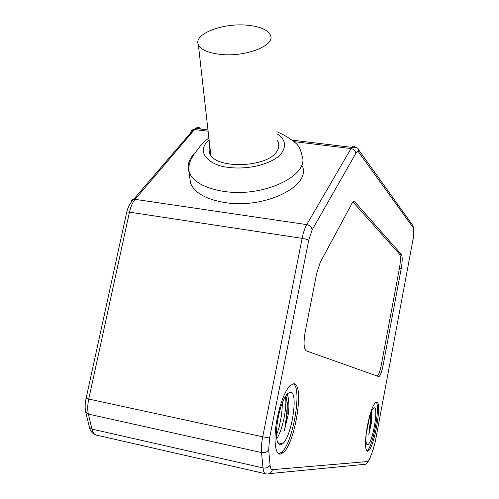 <?xml version="1.0" encoding="UTF-8"?>
<svg xmlns="http://www.w3.org/2000/svg" width="499" height="499" viewBox="0 0 499 499"><rect width="100%" height="100%" fill="white"/><g stroke="black" fill="none" stroke-linecap="round" stroke-linejoin="round"><path stroke-width="0.75" d="M276.452 435.546L279.197 426.87L281.249 416.696C281.91 412.193 282.353 406.261 282.247 403.123M368.449 420.769C370.177 413.958 371.867 409.748 373.514 408.151L374.387 407.82C378.554 407.733 372.828 441.465 368.162 444.459L367.47 444.752C365.773 444.166 365.486 439.357 366.615 430.338M280.295 444.933C276.078 443.343 275.342 434.298 278.086 417.794C280.625 405.887 283.831 397.784 287.692 393.505L290.661 392.158C298.57 392.488 291.715 436.525 282.659 443.779L280.295 444.933M367.345 426.065C364.788 441.428 364.844 449.805 367.514 451.196L368.399 450.809C374.581 446.805 382.215 402.026 376.733 401.932L375.541 402.375C372.628 405.55 369.896 413.446 367.345 426.065M277.263 417.925C273.271 437.529 274.874 454.87 280.232 454.159L283.239 452.662C295.252 443.043 304.452 384.61 294.054 383.75L289.981 385.59C284.879 391.303 280.644 402.082 277.263 417.925M220.558 54.403C208.258 53 200.86 49.763 198.359 44.692C193.113 34.069 222.997 22.661 247.429 25.224C260.204 26.503 267.888 29.853 270.477 35.273C275.56 45.39 245.658 57.273 220.558 54.403M209.811 146.332L209.062 149.619L209.586 152.856C213.535 169.311 267.152 168.175 276.933 151.303C278.866 148.471 279.421 145.677 278.592 142.926L277.463 140.525M189.876 181.025L190.163 180.657M366.123 434.666L369.591 416.59M370.495 413.846L370.183 422.11L370.582 422.447L370.745 413.172M370.183 422.11L368.823 434.673L371.512 422.341L371.593 411.145M371.512 422.341L370.582 422.447L368.823 434.673M276.739 438.783C282.659 429.739 287.324 406.953 285.453 396.443M286.233 396.861L286.888 401.421C287.106 406.548 287.262 403.997 286.732 412.804L287.137 413.259L287.256 402.687L285.865 395.794M277.176 423.214L278.511 415.754M286.732 412.804L285.297 425.978L284.361 430.606L288.565 413.128C289.083 405.456 288.859 405.606 288.809 403.055C288.597 399.057 288.035 396.081 287.125 394.116M288.565 413.128L287.137 413.259L285.434 425.99L284.361 430.606M189.608 176.359L190.481 183.096C194.616 192.926 206.131 199.419 225.024 202.575C264.414 209.125 310.565 186.451 302.575 166.591M366.74 450.834L367.195 450.553C373.027 446.848 380.587 405.388 376.078 402.026M278.773 453.772L281.573 452.294C293.156 443.087 302.519 387.511 293.138 383.712M377.319 376.084L377.475 375.965C378.884 374.4 380.176 370.676 381.342 364.8L399.406 268.393C400.647 261.058 400.728 256.349 399.662 254.265L352.899 201.952M306.205 350.828L378.604 376.539L379.29 376.315C380.693 374.743 381.978 371.019 383.145 365.137L401.202 268.674C402.437 261.333 402.531 256.623 401.47 254.546L354.808 201.846L352.587 202.282L320.221 262.387L316.653 273.508L305.176 332.01C303.404 342.588 303.748 348.857 306.205 350.828M277.026 133.95C287.281 139.277 288.098 152.282 272.298 160.435C256.754 168.369 238.266 168.774 228.829 167.396L227.912 167.265C214.57 166.629 192.938 154.278 209.075 139.764M276.876 131.717C284.717 135.235 284.954 135.753 288.066 137.506L293.281 141.011C296.762 144.174 299.737 145.415 302.026 155.657C310.066 175.305 263.528 197.835 223.833 191.385L222.535 191.198C204.222 187.961 193.063 181.605 189.065 172.13C186.819 165.537 188.809 159.112 195.022 152.856M269.366 473.626L363.565 464.432C365.773 464.688 367.195 463.721 367.832 461.538L272.448 469.665C271.487 472.884 269.429 474.306 266.266 473.925C264.551 474.013 263.466 472.01 263.023 467.925L91.947 429.103C92.97 433.101 94.748 435.165 97.28 435.296L265.2 473.682M268.674 449.761C267.202 452.088 264.813 453.017 261.513 452.556L263.023 467.925C266.279 468.393 268.63 467.463 270.084 465.13L268.674 449.761L269.597 437.985L308.713 240.212C307.571 239.52 305.369 238.896 302.12 238.347L262.717 436.806L88.741 399.05C87.531 404.826 87.4 409.841 88.36 414.095L261.513 452.556C261.133 448.189 261.532 442.937 262.717 436.806L269.597 437.985M89.19 426.396L89.408 427.312L91.947 429.103L88.36 414.095L85.797 412.317L85.578 411.332M86.127 398.246L88.741 399.05L129.459 212.156L302.12 238.347C303.311 232.497 304.852 227.912 306.729 224.606L135.079 199.351C132.584 202.376 130.713 206.642 129.459 212.156L126.758 212.006L126.677 212.399M294.067 141.635L351.028 148.559L306.729 224.606C309.885 225.348 311.688 227.114 312.125 229.914L355.793 153.411C355.475 150.785 353.885 149.164 351.028 148.559L351.845 147.355C353.03 145.933 354.053 145.808 354.926 146.968L355.039 147.13M131.143 202.263C131.274 200.523 132.235 199.538 134.044 199.313L135.079 199.351L194.523 129.54L208.108 131.193M197.829 128.705L200.255 128.28C198.833 127.102 197.298 127.151 195.639 128.443L194.523 129.54L193.568 129.534C191.728 129.852 190.793 130.95 190.761 132.821M367.42 462.673L369.927 458.201L367.832 461.538M272.448 469.665C271.188 469.702 270.402 468.193 270.084 465.13M308.713 240.212L312.125 229.914M292.083 140.119L351.845 147.355C356.061 147.124 358.232 147.81 358.351 149.419L358.675 152.17L413.209 227.737C414.039 229.74 413.927 233.912 412.866 240.25L375.354 441.428L372.921 450.185M355.793 153.411C356.904 151.54 357.864 151.128 358.675 152.17M383.145 365.137L381.342 364.8M401.202 268.674L399.406 268.393M401.47 254.546L399.662 254.265M354.808 201.846L353.292 201.633M412.255 224.693L412.947 225.667L413.209 227.737M373.333 449.075L369.927 458.201M375.354 441.428L412.866 240.25M210.809 155.158L198.359 44.692M278.791 147.161L278.592 142.926M208.869 137.961L204.627 141.311L201.078 144.978L193.325 155.289L190.562 160.329L189.158 164.857L188.772 168.525L190.481 183.096M286.888 401.421L287.256 402.687M366.659 444.141L368.162 444.459M277.762 442.713L282.659 443.779M94.879 434.448C92.034 433.176 90.213 430.793 89.408 427.312L85.797 412.317C84.83 408.244 84.93 403.597 86.096 398.383L126.758 212.006C127.8 207.64 129.634 203.954 132.26 200.941L193.568 129.534L195.639 128.443L207.964 129.933M367.195 450.553L368.399 450.809M281.573 452.294L283.239 452.662M377.475 375.965L379.29 376.315M358.351 149.419L412.947 225.667C414.201 230.257 414.182 235.129 412.891 240.287M372.978 450.017L375.385 441.428"/></g></svg>
